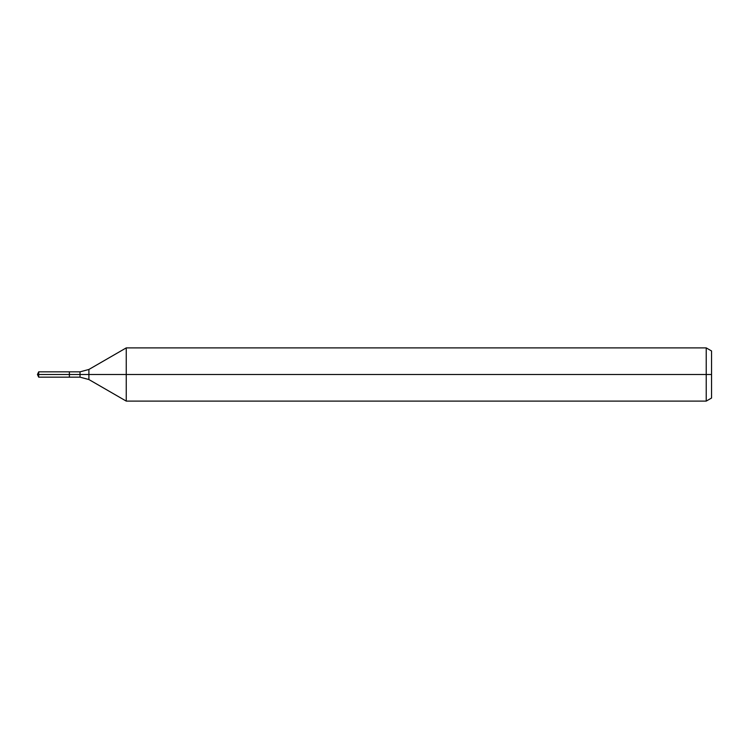 <?xml version="1.0" encoding="UTF-8"?>
<svg xmlns="http://www.w3.org/2000/svg" width="749" height="749" viewBox="0 0 749 749"><rect width="100%" height="100%" fill="white"/><g stroke="black" fill="none" stroke-linecap="round" stroke-linejoin="round"><path stroke-width="0.56" stroke-dasharray="3.75 2.81" d="M69.385 374.5L69.385 377.159L69.385 374.5L37.45 374.5L69.385 374.5L69.385 371.841L69.385 374.5L37.45 374.5M711.55 350.963L711.55 398.037M706.232 347.892L706.232 401.108M126.253 347.892L126.253 401.108M38.695 371.841L38.695 377.159M88.897 369.463L88.897 379.537M80.021 371.841L80.021 377.159"/><path stroke-width="1.12" d="M706.232 401.108L706.232 347.892L711.55 350.963L711.55 398.037L706.232 401.108L126.253 401.108L126.253 347.892L88.897 369.463L88.897 379.537L80.021 377.159L69.385 377.159L69.385 371.841L38.695 371.841L38.695 374.5L37.45 374.5L38.695 377.159L38.695 374.5L69.385 374.5L37.45 374.5L711.55 374.5M38.695 377.159L69.385 377.159L69.385 371.841L80.021 371.841L80.021 377.159M706.232 347.892L126.253 347.892M88.897 379.537L126.253 401.108M88.897 369.463L80.021 371.841M37.45 374.5L38.695 371.841"/></g></svg>
